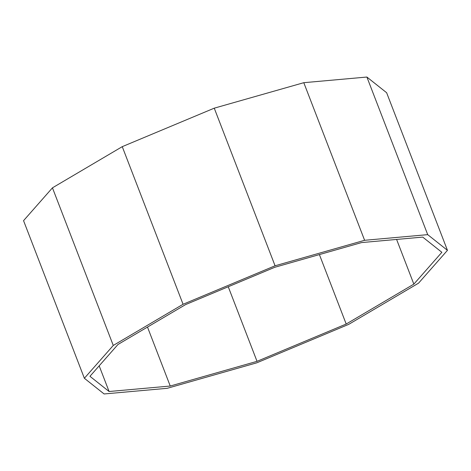 <?xml version="1.0" encoding="UTF-8"?>
<svg xmlns="http://www.w3.org/2000/svg" width="471" height="471" viewBox="0 0 471 471"><rect width="100%" height="100%" fill="white"/><g stroke="black" fill="none" stroke-linecap="round" stroke-linejoin="round"><path stroke-width="0.71" d="M348.746 324.342L256.748 362.829L167.205 388.31L104.109 393.962L84.368 378.272L113.27 345.443L183.072 304.272L275.07 265.785L364.613 240.298L427.709 234.646L447.45 250.337L418.548 283.165L348.746 324.342M413.85 284.125L346.197 324.036L257.031 361.334L170.243 386.032L109.089 391.513L89.955 376.305L117.968 344.484L185.621 304.578L274.787 267.281L361.575 242.577L422.728 237.096L441.863 252.303L413.85 284.125L396.606 239.439M84.368 378.272L23.55 220.663L52.452 187.835L122.254 146.658L214.252 108.171L303.795 82.69L366.891 77.038L386.632 92.728L447.45 250.337M427.709 234.646L366.891 77.038M364.613 240.298L303.795 82.69M113.27 345.443L52.452 187.835M275.07 265.785L214.252 108.171M183.072 304.272L122.254 146.658M346.197 324.036L319.397 254.581M109.089 391.513L99.175 365.832M170.243 386.032L147.488 327.068M257.031 361.334L228.247 286.745"/></g></svg>
